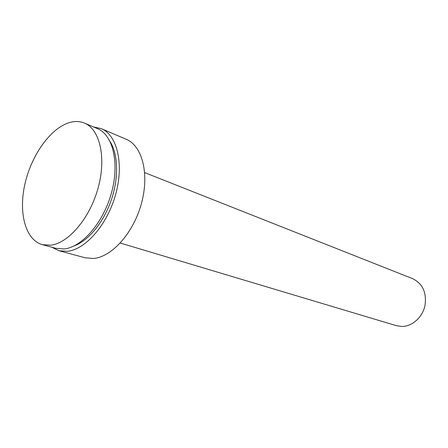 <?xml version="1.0" encoding="UTF-8"?>
<svg xmlns="http://www.w3.org/2000/svg" width="448" height="448" viewBox="0 0 448 448"><rect width="100%" height="100%" fill="white"/><g stroke="black" fill="none" stroke-linecap="round" stroke-linejoin="round"><path stroke-width="0.67" d="M69.854 122.461C75.096 121.022 79.985 121.246 84.515 123.127C99.876 129.321 106.534 157.64 98.118 187.981C89.841 218.333 68.314 243.443 50.501 245.207L42.37 244.647C25.234 239.904 18.29 212.402 25.026 183.562C31.634 154.694 50.904 127.73 69.854 122.461M84.515 123.127L97.468 128.638C112.918 134.876 119.762 162.876 111.513 192.752C103.41 222.639 81.99 247.285 64.126 248.937L55.955 248.343L42.37 244.647M110.281 141.898C118.25 154.728 118.815 178.293 111.138 200.43C103.46 222.561 88.43 240.722 74.222 245.862M93.458 126.93L101.287 128.632C117.102 135.05 124.146 163.649 115.724 194.124C107.453 224.616 85.529 249.698 67.239 251.322L58.946 250.712L51.75 247.201M101.287 128.632L126.241 139.294C142.201 145.79 149.576 173.746 141.484 203.302C133.543 232.876 111.86 257.051 93.492 258.462L85.148 257.79L58.946 250.712M144.704 172.631L412.737 278.706C422.806 283.752 426.871 292.796 424.934 305.833C422.358 317.458 412.098 326.508 401.873 326.474L396.435 325.696L120.282 243.04"/></g></svg>
